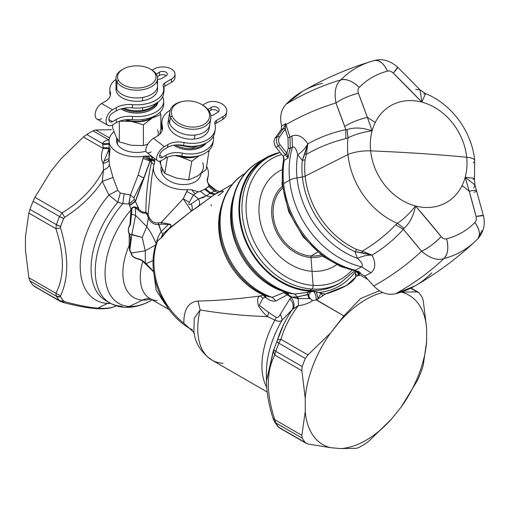<?xml version="1.0" encoding="UTF-8"?>
<svg xmlns="http://www.w3.org/2000/svg" width="509" height="509" viewBox="0 0 509 509"><rect width="100%" height="100%" fill="white"/><g stroke="black" fill="none" stroke-linecap="round" stroke-linejoin="round"><path stroke-width="0.76" d="M474.108 192.313A18.477 1.801 164.2 0 0 476.564 190.621A18.477 1.801 164.2 0 0 469.209 191.212A766.446 405.329 -102.3 0 0 465.201 177.278L469.209 191.212A769.818 390.047 -153.8 0 0 462.089 185.55A55.831 45.587 60 0 0 465.201 177.278A55.831 45.587 60 0 0 466.689 157.224A769.818 213.086 174 0 0 419.677 153.457A769.818 213.086 174 0 0 370.635 150.868A769.818 213.086 -6 0 1 419.677 153.457A769.818 213.086 -6 0 1 466.689 157.224A55.831 45.587 -120 0 1 465.201 177.278A55.831 45.587 -120 0 1 462.089 185.55A55.831 45.587 -120 0 1 415.516 205.967A55.831 45.587 -120 0 1 370.635 150.868A55.831 45.587 60 0 0 415.516 205.967C409.866 213.188 403.841 218.978 397.453 223.336A72.825 59.464 -120 0 1 347.94 154.558A18.477 5.115 -6 0 1 370.635 150.868A55.831 45.587 -120 0 1 372.124 130.807C363.044 132.098 355.021 134.414 348.054 137.767C355.021 134.414 363.044 132.092 372.124 130.807A55.831 45.587 60 0 0 370.635 150.868A18.477 5.115 174 0 0 347.94 154.558A72.825 59.464 -120 0 1 348.054 137.767L347.081 129.553L345.846 129.687A748.052 438.236 -101.4 0 0 344.695 126.474A18.477 3.665 -19.8 0 1 367.352 117.318A769.818 390.047 26.2 0 1 375.235 122.542A55.831 45.587 -120 0 1 421.808 102.124L425.569 93.618L423.723 94.076M465.201 177.278L474.916 184.837L465.201 177.278L474.452 178.277L465.201 177.278M473.847 188.006L474.916 184.837L483.372 215.619A18.477 1.266 165.3 0 0 476.093 216.484C476.583 219.373 476.182 221.377 474.884 222.497A89.648 73.194 -120 0 1 446.622 238.81C444.987 239.389 443.18 238.664 441.188 236.634A18.477 4.161 141 0 1 421.535 251.211A748.052 438.236 -138.6 0 0 403.351 229.285L395.633 224.863C385.809 235.107 374.681 243.868 362.249 251.147L362.02 252.757L355.002 251.631A79.83 65.177 -120 0 1 302.397 176.979A79.83 65.177 -120 0 1 302.321 160.386L304.853 153.743L306.361 154.354C318.882 147.222 332.033 141.966 345.821 138.582L345.846 129.687L347.081 129.553C354.328 127.193 362.669 127.606 372.124 130.807A55.831 45.587 -120 0 1 375.235 122.542A55.831 45.587 60 0 0 372.124 130.807L367.352 117.318A766.446 449.014 78.6 0 1 372.124 130.807C362.675 127.606 354.328 127.193 347.081 129.553L348.054 137.767L345.821 138.582L348.054 137.767A72.825 59.464 60 0 0 347.94 154.558L305.133 176.146A78.475 64.077 -120 0 1 305.056 159.832L306.361 154.354L305.056 159.832L302.321 160.386L305.056 159.832A78.475 64.077 60 0 0 305.133 176.146A4.619 1.279 -6 0 1 302.397 176.979A4.619 1.279 174 0 0 305.133 176.146A78.475 64.077 60 0 0 356.847 249.537L355.002 251.631L356.847 249.537L362.249 251.147L356.847 249.537A78.475 64.077 -120 0 1 305.133 176.146L347.94 154.558A72.825 59.464 60 0 0 397.453 223.336L395.633 224.863L397.453 223.336L404.082 228.28L403.351 229.285L404.082 228.28L397.453 223.336C403.841 218.978 409.866 213.188 415.516 205.967C413.562 215.752 409.751 223.19 404.082 228.28C409.751 223.19 413.562 215.752 415.516 205.967A766.446 449.014 41.4 0 1 441.188 236.634L415.516 205.967A55.831 45.587 60 0 0 462.089 185.55A769.818 390.047 26.2 0 1 469.209 191.212L476.093 216.484A766.446 405.329 -102.3 0 0 469.209 191.212A18.477 1.801 -15.8 0 1 476.564 190.621M473.128 179.645L474.452 178.277L474.7 160.545A18.477 5.115 174 0 0 466.689 157.224A18.477 5.115 -6 0 1 474.7 160.545A18.477 5.115 174 0 1 473.236 162.855M466.689 157.224A55.831 45.587 60 0 0 421.808 102.124A55.831 45.587 -120 0 1 466.689 157.224M477.34 239.275A105.808 86.396 -120 0 1 474.999 241.565C456.866 258.502 436.887 273.282 415.058 285.905L395.442 293.808C387.603 295.411 380.376 292.802 373.771 285.975L364.749 276.075L370.991 272.818C375.585 268.822 375.954 262.949 372.104 255.2C375.954 262.949 375.585 268.822 370.991 272.818L361.651 266.843C363.318 265.272 361.931 262.459 357.483 258.4C362.726 255.97 367.6 254.901 372.104 255.2L362.02 252.757L362.249 251.147L372.104 255.2C367.6 254.901 362.726 255.97 357.483 258.4A83.775 68.403 -120 0 1 297.027 177.895L302.397 176.979A79.83 65.177 60 0 0 355.002 251.631L357.483 258.4L355.002 251.631L372.066 255.111L362.249 251.147C374.681 243.868 385.809 235.107 395.633 224.863L403.351 229.285C394.392 239.357 383.964 247.966 372.066 255.111C383.964 247.966 394.392 239.357 403.351 229.285L421.535 251.211C428.05 248.195 434.603 243.334 441.188 236.634C443.18 238.664 444.987 239.389 446.622 238.81A89.648 73.194 60 0 0 474.884 222.497C476.182 221.377 476.583 219.373 476.093 216.484L483.372 215.619C485.561 224.552 483.614 232.378 477.531 239.09L474.999 241.565A105.808 86.396 -120 0 1 443.988 258.534A18.477 10.396 -104.4 0 0 446.622 238.81C448.779 247.718 447.901 254.29 443.988 258.534C437.575 260.812 430.092 258.375 421.535 251.211C430.092 258.375 437.575 260.812 443.988 258.534A105.808 86.396 60 0 0 474.999 241.565A105.808 86.396 60 0 0 477.34 239.275C480.7 235.355 479.885 229.763 474.884 222.497A18.477 10.396 44.4 0 1 477.531 239.09L477.518 239.103M297.701 154.851L302.321 160.386A79.83 65.177 60 0 0 302.397 176.979L297.027 177.895A83.775 68.403 -120 0 1 297.701 154.851C302.429 151.529 305.788 147.839 307.78 143.786L306.361 154.354L304.853 153.743L307.837 143.862C319.976 137.131 332.644 132.404 345.846 129.687L345.821 138.582C332.033 141.966 318.882 147.222 306.361 154.354L307.837 143.862L302.321 160.386L297.701 154.851C296.41 148.972 294.666 146.363 292.471 147.025L291.969 135.948C297.727 133.969 302.995 136.577 307.78 143.786C305.788 147.839 302.429 151.529 297.701 154.851A83.775 68.403 60 0 0 297.027 177.895A83.775 68.403 60 0 0 357.483 258.4C361.931 262.459 363.318 265.272 361.651 266.843A87.383 71.349 -120 0 1 289.64 180.161A12.318 3.41 -6 0 1 297.027 177.895A12.318 3.41 174 0 0 289.64 180.161A87.383 71.349 -120 0 1 292.471 147.025L290.289 148.361L288.247 148.132L287.979 137.875L289.971 137.182L290.289 148.361L289.971 137.182L287.979 137.875L288.247 148.132A88.967 72.641 60 0 0 286.904 153.33L280.077 144.658C278.226 141.992 278.016 139.472 279.454 137.106L285.212 129.171L287.979 137.875L285.288 128.892L283.341 128.58L283.577 128.268L285.288 128.892L283.577 128.268L285.664 123.598L289.971 137.182L291.969 135.948L292.471 147.025C294.666 146.363 296.41 148.972 297.701 154.851M358.4 93.242A766.446 449.014 78.6 0 1 367.352 117.318A18.477 3.665 160.2 0 0 344.695 126.474A748.052 438.236 -101.4 0 0 335.953 102.977A18.477 4.161 -21 0 1 358.4 93.242C357.636 90.507 357.916 88.572 359.233 87.446A89.648 73.194 -120 0 1 387.495 71.133C389.111 70.566 391.046 71.215 393.298 73.092L421.808 102.124A55.831 45.587 60 0 0 375.235 122.542A769.818 390.047 -153.8 0 0 367.352 117.318L358.4 93.242C349.301 95.59 341.825 98.835 335.953 102.977L345.846 129.687C332.644 132.404 319.976 137.131 307.837 143.862L307.78 143.786C302.995 136.577 297.727 133.969 291.969 135.948L289.971 137.182L285.969 124.603C302.066 115.358 318.723 108.15 335.953 102.977C334.025 91.983 335.654 84.284 340.839 79.875C346.47 78.602 352.603 81.128 359.233 87.446C357.916 88.572 357.636 90.507 358.4 93.242M285.587 127.447L285.403 124.552L285.721 124.73L285.288 128.892M474.7 160.545C471.97 131.812 451.744 103.989 425.569 93.618L421.808 102.124L420.122 89.928L415.656 89.38M477.906 238.657L481.94 230.513M286.993 153.54L286.904 153.33A88.967 72.641 -120 0 1 288.247 148.132A1.54 0.7 -163.5 0 0 290.289 148.361A87.427 71.381 60 0 0 288.081 158.07L286.993 153.54L288.081 158.07L285.409 154.889L286.993 153.54L285.409 154.889L278.372 145.956L280.077 144.658L286.904 153.33L285.193 154.628L286.993 153.54M287.127 156.772L288.081 158.07L284.219 160.265L288.081 158.07A87.427 71.381 -120 0 1 290.289 148.361L292.471 147.025A87.383 71.349 60 0 0 289.64 180.161L283.628 183.596L289.64 180.161A87.383 71.349 60 0 0 361.651 266.843L355.257 270.234L361.651 266.843L370.991 272.818L364.749 276.075L355.257 270.234A87.453 71.4 -120 0 1 283.628 183.596A87.453 71.4 -120 0 1 284.219 160.265L283.087 156.218L276.063 147.286L278.372 145.956A7.699 6.286 -120 0 1 277.583 136.514A1.54 0.833 36 0 1 279.454 137.106A6.159 5.026 60 0 0 280.077 144.658L278.372 145.956L285.409 154.889L283.087 156.218L285.409 154.889M277.583 136.514L283.341 128.58A1.54 0.833 36 0 1 285.212 129.171L279.454 137.106A1.54 0.833 -144 0 0 277.583 136.514A7.699 6.286 60 0 0 278.372 145.956L276.063 147.286A7.699 6.286 -120 0 1 275.274 137.844L277.583 136.514L275.274 137.844L281.159 129.744L283.577 128.268L277.583 136.514M285.721 124.73L285.664 123.598L285.721 124.73M387.495 71.133A89.648 73.194 60 0 0 359.233 87.446A18.477 10.396 -135.6 0 0 340.839 79.875A105.808 86.396 -120 0 1 371.036 61.5A105.808 86.396 60 0 0 340.839 79.875C335.654 84.284 334.025 91.983 335.953 102.977C318.723 108.15 302.066 115.358 285.969 124.603L285.664 123.598L283.577 128.268L281.159 129.744L281.681 126.016L285.664 123.598L281.681 126.016C279.466 117.229 280.911 109.982 286.013 104.269C303.784 93.592 322.057 85.461 340.839 79.875C322.057 85.461 303.784 93.592 286.013 104.269L302.664 91.238C324.513 78.647 347.303 68.734 371.036 61.5L374.446 60.546A18.477 10.396 75.6 0 1 387.495 71.133C383.703 63.167 379.269 59.661 374.191 60.616A18.477 10.396 75.6 0 1 374.446 60.546L374.427 60.546C382.221 58.331 389.97 60.552 397.694 67.22L393.298 73.092C391.046 71.215 389.111 70.566 387.495 71.133M420.122 89.928L421.808 102.124A766.446 405.336 -137.7 0 0 393.298 73.092A18.477 1.266 -45.3 0 0 397.694 67.22L420.122 89.928L425.569 93.618M322.28 83.336C308.212 86.893 296.13 93.872 286.013 104.269C280.911 109.982 279.466 117.229 281.681 126.016L281.159 129.744L275.274 137.844A7.699 6.286 60 0 0 276.063 147.286L283.087 156.218L284.219 160.265A87.453 71.4 60 0 0 283.628 183.596A87.453 71.4 60 0 0 355.257 270.234L364.749 276.075L373.771 285.975C391.421 276.164 407.346 264.578 421.535 251.211C407.346 264.578 391.421 276.164 373.771 285.975C380.376 292.802 387.603 295.411 395.442 293.808C413.575 283.761 429.755 272.003 443.988 258.534C429.755 272.003 413.575 283.761 395.442 293.808C409.51 290.251 421.592 283.271 431.708 272.875M374.191 60.616A105.808 86.396 60 0 0 371.036 61.5M358.527 271.405A86.683 70.776 -120 0 1 324.309 256.504L325.232 255.976L324.309 256.504A86.683 70.776 -120 0 1 283.99 157.873A86.683 70.776 60 0 0 324.309 256.504A86.683 70.776 60 0 0 358.527 271.405M359.456 271.882L340.884 266.608L323.355 256.67A4.619 1.279 -54 0 0 324.309 256.504A4.619 1.279 126 0 1 323.355 256.67A4.619 1.279 126 0 1 323.221 255.703M317.622 252.165L310.974 256.008A39.263 32.054 -120 0 1 276.616 229.114A39.263 32.054 -120 0 1 282.482 188.171A39.263 32.054 60 0 0 276.616 229.114A39.263 32.054 60 0 0 310.974 256.008L317.622 252.165M321.02 254.92A39.263 32.054 -120 0 1 310.974 256.008A6.159 3.118 -86.2 0 0 310.993 257.49A40.739 33.263 -120 0 1 275.083 228.961A40.739 33.263 -120 0 1 282.253 186.358A40.739 33.263 60 0 0 275.083 228.961A40.739 33.263 60 0 0 310.993 257.49A6.159 3.118 93.8 0 1 310.974 256.008A39.263 32.054 60 0 0 321.02 254.92M155.194 73.729A19.247 11.109 180 0 1 142.329 87.573A19.247 11.109 180 0 1 118.343 80.148A19.247 11.109 180 0 1 131.207 66.304A19.247 11.109 180 0 1 155.194 73.729A19.247 11.109 0 0 0 150.378 69.084A19.247 11.109 0 0 0 123.159 69.084A19.247 11.109 0 0 0 118.343 80.148L116.873 81.663A20.786 12 180 0 1 122.071 69.708A20.786 12 180 0 1 122.637 69.396A20.786 12 0 0 0 115.982 78.195A20.786 12 0 0 0 116.873 81.663L118.343 80.148A19.247 11.109 0 0 0 142.329 87.573A19.247 11.109 0 0 0 155.194 73.729L156.664 74.728L155.194 73.729M322.477 256.027A40.739 33.263 -120 0 1 310.993 257.49L312.036 271.284A54.94 44.862 -120 0 1 261.55 226.938A54.94 44.862 -120 0 1 281.84 169.751A54.94 44.862 60 0 0 261.55 226.938A54.94 44.862 60 0 0 312.036 271.284L310.993 257.49A40.739 33.263 60 0 0 322.477 256.027M150.378 69.084L151.466 69.708A20.786 12 180 0 1 156.664 74.728A20.786 12 180 0 1 142.774 89.686A20.786 12 180 0 1 116.873 81.663L116.873 89.412A20.786 12 180 0 1 115.982 85.945A20.786 12 0 0 0 116.873 89.412L116.873 81.663A20.786 12 0 0 0 139.803 90.068A20.786 12 0 0 0 157.555 78.195A20.786 12 0 0 0 156.664 74.728A20.786 12 0 0 0 150.899 69.396M122.465 108.506A21.403 12.356 0 0 0 157.446 102.5A21.403 12.356 180 0 1 122.465 108.506M158.006 102.099A21.403 12.356 180 0 1 143.258 112.349A21.403 12.356 180 0 1 120.964 108.901A21.403 12.356 0 0 0 143.258 112.349A21.403 12.356 0 0 0 158.006 102.099M336.653 264.686A54.94 44.862 -120 0 1 312.036 271.284L313.105 285.364A69.447 56.703 -120 0 1 248.169 225.112A69.447 56.703 -120 0 1 281.712 154.469A69.447 56.703 60 0 0 248.169 225.112A69.447 56.703 60 0 0 313.105 285.364L312.036 271.284A54.94 44.862 60 0 0 336.653 264.686M123.865 108.22A20.786 12 0 0 0 142.622 110.326A20.786 12 0 0 0 155.926 103.461A20.786 12 180 0 1 142.622 110.326L142.622 107.711L142.622 110.326A20.786 12 180 0 1 123.865 108.22M156.664 82.477A20.786 12 0 0 1 157.555 85.945L157.555 89.26A20.786 12 180 0 1 142.622 100.776L142.622 97.461A20.786 12 0 0 0 157.555 85.945A20.786 12 180 0 1 142.622 97.461A20.786 12 180 0 1 116.873 89.412A20.786 12 0 0 0 142.622 97.461L142.622 100.776A20.786 12 180 0 1 115.982 89.26L115.982 78.195M351.884 270.336A69.447 56.703 -120 0 1 313.105 285.364A3.079 1.559 93.8 0 1 311.858 289.036A72.361 59.082 -120 0 1 246.108 233.001A72.361 59.082 -120 0 1 268.453 157.211A72.361 59.082 60 0 0 246.108 233.001A72.361 59.082 60 0 0 311.858 289.036A3.079 1.559 -86.2 0 0 313.105 285.364A69.447 56.703 60 0 0 351.884 270.336M153.915 69.065L152.134 70.115L153.915 69.065A12.318 7.113 180 0 1 171.336 68.989A12.318 7.113 180 0 1 171.469 79.048A12.318 7.113 0 0 0 175.007 74.053A12.318 7.113 0 0 0 167.359 67.474A12.318 7.113 0 0 0 153.915 69.065M175.007 74.053L175.007 77.323A12.318 7.113 180 0 1 171.469 82.312L171.469 79.048L171.469 82.312L164.814 86.218L164.814 82.948L171.469 79.048L164.814 82.948L164.814 86.218A6.159 3.557 0 0 0 163.51 87.357A6.159 3.557 180 0 1 164.814 86.218L171.469 82.312A12.318 7.113 0 0 0 174.682 75.688M163.166 86.155A6.159 3.557 180 0 1 163.045 85.442A6.159 3.557 180 0 1 164.814 82.948A6.159 3.557 0 0 0 163.166 86.155A26.945 15.556 180 0 1 132.385 104.606A26.945 15.556 0 0 0 163.713 89.26A26.945 15.556 0 0 0 163.166 86.155M163.713 89.26L163.713 92.523A26.945 15.556 180 0 1 132.385 107.876L132.385 104.606L132.385 107.876A18.477 10.67 0 0 0 116.211 110.917L116.211 107.647A18.477 10.67 180 0 1 132.385 104.606A18.477 10.67 0 0 0 116.211 107.647L112.546 109.798L101.577 103.556L105.242 101.412A18.477 10.67 0 0 0 110.256 92.027L110.256 95.298A26.945 15.556 180 0 1 109.823 92.523L109.823 89.26A26.945 15.556 0 0 0 110.256 92.027A26.945 15.556 180 0 1 115.982 79.359A26.945 15.556 0 0 0 109.823 89.26M159.4 72.183L159.4 75.453L157.376 76.643L159.4 75.453L159.4 72.183A4.619 2.666 180 0 1 164.445 71.591A4.619 2.666 180 0 1 167.315 74.053A4.619 2.666 180 0 1 165.985 75.93L161.665 78.462A4.619 2.666 180 0 1 157.555 79.213A4.619 2.666 0 0 0 161.665 78.462L165.985 75.93A4.619 2.666 0 0 0 165.934 72.157A4.619 2.666 0 0 0 159.4 72.183L156.257 74.028L159.4 72.183M166.341 75.688A4.619 2.666 0 0 0 159.4 75.453A4.619 2.666 180 0 1 166.341 75.688M151.682 109.435A20.786 12 180 0 1 142.622 112.591L142.622 112.591A20.786 12 180 0 1 121.855 109.435A20.786 12 0 0 0 142.622 112.591A20.786 12 0 0 0 151.682 109.435M354.461 270.953L340.82 282.546A72.361 59.082 -120 0 1 311.858 289.036L309.472 290.416A72.361 59.082 -120 0 1 243.722 234.375A72.361 59.082 -120 0 1 266.067 158.592A72.361 59.082 -120 0 1 267.27 157.917A72.361 59.082 60 0 0 243.461 233.58A72.361 59.082 60 0 0 309.472 290.416L311.858 289.036A72.361 59.082 60 0 0 340.82 282.546L338.428 283.927A72.361 59.082 -120 0 1 309.472 290.416A72.361 59.082 60 0 0 339.618 283.22M109.976 90.895A26.945 15.556 0 0 0 110.256 95.298A18.477 10.67 180 0 1 110.332 95.558A18.477 10.67 0 0 0 110.256 95.298L110.256 92.027A18.477 10.67 180 0 1 110.548 93.93A18.477 10.67 180 0 1 105.242 101.412L101.577 103.556L112.546 109.798L116.211 107.647L116.211 110.917A18.477 10.67 180 0 1 132.385 107.876A26.945 15.556 0 0 0 163.561 90.895M112.546 113.062L116.211 110.917L112.546 113.062A5.236 2.997 119.6 0 0 108.875 119.494A5.236 2.997 119.6 0 0 112.546 121.613A5.236 2.997 -60.4 0 1 109.963 121.886A5.236 2.997 -60.4 0 1 109.155 117.7A5.236 2.997 -60.4 0 1 112.546 113.062M108.875 119.526L112.546 121.613L108.875 119.526M116.179 87.599A20.786 12 0 0 0 142.622 100.776A20.786 12 0 0 0 157.351 87.599M116.211 119.462L112.546 121.613L116.211 119.462A18.477 10.67 180 0 1 132.385 116.421A18.477 10.67 0 0 0 116.211 119.462L116.211 122.733L116.211 119.462M162.676 96.799A26.945 15.556 180 0 1 132.385 116.421A26.945 15.556 0 0 0 163.713 101.075A26.945 15.556 0 0 0 162.676 96.799M163.847 86.956A4.619 2.666 180 0 1 163.701 88.82A4.619 2.666 0 0 0 164.07 87.771A4.619 2.666 0 0 0 163.847 86.956M280.071 152.388A72.361 59.082 60 0 0 268.453 157.211L280.052 152.356M318.1 298.446L318.322 298.961L318.1 298.446L316.681 299.795L318.1 298.446L321.026 293.139L318.1 298.446L316.261 291.765L321.026 293.139L313.487 291.275L307.589 292.281L309.548 291.154A73.131 59.712 60 0 0 313.353 291.275A73.131 59.712 -120 0 1 309.548 291.154A73.131 59.712 -120 0 1 240.782 226.06A73.131 59.712 -120 0 1 279.237 152.592A73.131 59.712 60 0 0 265.679 157.924A73.131 59.712 60 0 0 243.098 234.515A73.131 59.712 60 0 0 309.548 291.154L307.589 292.281L294.876 294.049A73.131 59.712 -120 0 1 234.973 234.185A73.131 59.712 -120 0 1 258.846 161.875A73.131 59.712 -120 0 1 262.345 160.036A73.131 59.712 60 0 0 258.846 161.875A73.131 59.712 60 0 0 234.973 234.185A73.131 59.712 60 0 0 294.876 294.049L290.238 293.489L294.876 294.049L310.605 291.931L309.141 294.037L307.773 294.698L307.589 292.281L307.773 294.698L308.957 298.605L298.217 298.586L297.81 296.906L309.141 294.037C308.499 295.392 308.874 296.919 310.267 298.611L308.957 298.605L307.773 294.698L297.18 296.893L294.876 294.049L297.18 296.893L297.663 298.611L292.242 297.167L297.81 296.906L298.217 298.586L297.663 298.611L297.059 296.893M356.173 271.31L359.43 275.229L357.114 275.98L355.39 273.428L357.114 275.98L355.676 276.495L355.257 273.371L355.861 270.941L355.257 273.371L355.683 277.068L346.457 285.517L325.404 293.979L316.681 299.788L322.954 295.704L320.899 293.343L322.954 295.704L325.404 293.979L321.026 293.139L325.404 293.979L326.943 293.661C343.225 288.323 352.801 282.794 355.683 277.068A77.75 63.485 -120 0 1 344.504 286.586A77.75 63.485 60 0 0 355.683 277.068M357.77 274.682L358.597 274.898M164.07 87.771L164.07 91.041A4.619 2.666 180 0 1 163.713 92.072A4.619 2.666 0 0 0 163.713 90.01M163.713 101.075L163.713 104.345A26.945 15.556 180 0 1 132.385 119.691L132.385 116.421L132.385 119.691A18.477 10.67 0 0 0 116.211 122.733L112.546 124.883A9.238 5.294 -60.4 0 1 106.069 121.136A9.238 5.294 -60.4 0 1 112.546 109.798A9.238 5.294 119.6 0 0 106.553 117.98A9.238 5.294 119.6 0 0 107.984 125.367A9.238 5.294 119.6 0 0 112.546 124.883L116.211 122.733A18.477 10.67 180 0 1 132.385 119.691A26.945 15.556 0 0 0 163.561 102.71M107.984 125.367L97.009 119.131A9.238 5.294 -60.4 0 1 95.584 111.745A9.238 5.294 -60.4 0 1 101.577 103.556A9.238 5.294 119.6 0 0 95.094 114.9A9.238 5.294 119.6 0 0 101.577 118.642M355.67 271.214A74.67 60.972 -120 0 1 318.469 292.529A74.67 60.972 60 0 0 355.67 271.214M294.775 296.919L292.242 297.167L298.217 298.586L298.401 305.597C290.365 315.93 284.537 327.172 280.911 339.318L277.443 340.152L276.909 341.603A93.656 54.069 120 0 0 273.823 349.556L266.43 381.069L273.32 350.777L274.803 355.059L273.32 350.777L273.823 349.556L275.77 351.312A6.159 1.527 -160.4 0 1 273.823 349.556A93.656 54.069 -60 0 1 276.909 341.603A6.159 1.075 22.8 0 0 278.913 343.2L276.909 341.603L277.443 340.152L280.911 339.318C284.537 327.172 290.365 315.93 298.401 305.597C303.402 305.165 308.123 303.523 312.571 300.66C308.123 303.523 303.402 305.165 298.401 305.597L298.217 298.586L310.267 298.611L312.571 300.66L316.102 299.871L343.855 315.898L330.608 332.937L307.964 354.932L280.911 339.318L278.913 343.2A95.457 55.112 120 0 0 275.77 351.312L274.803 355.059C266.156 371.615 266.156 393.158 274.803 419.696L275.77 422.877A95.457 55.112 120 0 0 278.913 427.35L305.349 442.614L278.913 427.35A95.457 55.112 -60 0 1 275.77 422.877L302.2 438.134L275.77 422.877L274.803 419.696L301.856 435.316L274.803 419.696C266.156 393.158 266.156 371.615 274.803 355.059L301.856 370.679L274.803 355.059L275.77 351.312L302.2 366.575L275.77 351.312A95.457 55.112 -60 0 1 278.913 343.2L305.349 358.463L278.913 343.2L280.911 339.318L307.964 354.932L305.349 358.463A95.457 55.112 120 0 0 302.2 366.575L301.856 370.679L305.241 398.305L301.856 370.679L302.2 366.575A95.457 55.112 -60 0 1 305.349 358.463L307.964 354.932L330.608 332.937A86.218 49.78 120 0 0 305.241 398.305L305.241 411.596L301.856 435.316L302.2 438.134A95.457 55.112 120 0 0 305.349 442.614L307.964 444.007L330.608 447.678L340.572 448.569L356.44 448.334L359.017 447.405A95.457 55.112 120 0 0 365.309 443.772L368.656 441.284L391.3 419.282A86.218 49.78 -60 0 1 340.572 448.569A86.218 49.78 120 0 0 391.3 419.282L368.656 441.284L365.309 443.772A95.457 55.112 -60 0 1 359.017 447.405L356.44 448.334L340.572 448.569L330.608 447.678A86.218 49.78 -60 0 1 305.241 411.596A86.218 49.78 120 0 0 330.608 447.678L307.964 444.007L305.349 442.614A95.457 55.112 -60 0 1 302.2 438.134L301.856 435.316L305.241 411.596L305.241 398.305A86.218 49.78 -60 0 1 330.608 332.937L340.572 320.536A86.218 49.78 -60 0 1 382.787 292.529A86.218 49.78 120 0 0 340.572 320.536L343.855 315.898L360.499 298.579L379.421 290.741L360.499 298.579L343.855 315.898L316.413 299.801L312.571 300.66L310.267 298.611C308.874 296.919 308.499 295.392 309.141 294.037L310.605 291.931L313.487 291.275C315.039 292.872 316.013 295.71 316.413 299.801L316.413 299.801C316.013 295.71 315.039 292.872 313.487 291.275L316.261 291.765M359.774 274.911L358.845 274.924L359.774 274.911L359.43 275.229L359.774 274.911L356.287 271.577L359.685 274.815M426.631 341.514L423.24 365.233L422.133 368.898A95.457 55.112 -60 0 1 418.983 377.004L417.132 380.974L401.264 406.888A86.218 49.78 120 0 0 426.631 341.514L426.631 328.222A86.218 49.78 120 0 0 401.264 292.141L417.132 291.905L418.983 292.853A95.457 55.112 -60 0 1 422.133 297.332L423.24 300.596L426.631 328.222L423.24 300.596L422.133 297.332A95.457 55.112 120 0 0 418.983 292.853L410.744 288.215L417.132 291.905L401.264 292.141A86.218 49.78 -60 0 1 426.631 328.222L426.631 341.514A86.218 49.78 -60 0 1 401.264 406.888L417.132 380.974L418.983 377.004A95.457 55.112 120 0 0 422.133 368.898L423.24 365.233L426.631 341.514M356.631 271.399L359.227 273.727L359.647 274.726L367.816 279.447L359.647 274.726L359.227 273.727L356.758 271.774M356.084 270.743L356.255 271.488M391.3 419.282L401.264 406.888L391.3 419.282M355.676 276.495L359.43 275.229M360.423 272.449L359.227 273.727L360.423 272.449M153.362 116.599A20.786 12 180 0 1 142.622 120.888L142.622 119.526L142.622 120.888A20.786 12 180 0 1 126.207 119.71A20.786 12 0 0 0 142.622 120.888A20.786 12 0 0 0 153.362 116.599M164.776 303.587L156.174 290.187L154.03 274.726L156.18 290.187L164.776 303.587M287.591 292.643A72.017 58.802 -120 0 1 248.239 264.037A72.017 58.802 -120 0 1 238.199 246.649A72.017 58.802 60 0 0 248.239 264.037A72.017 58.802 60 0 0 287.591 292.643L290.238 293.489C273.613 288.902 259.615 279.085 248.239 264.037L248.163 263.942A71.165 58.109 -120 0 1 238.244 246.757L238.244 246.757A71.165 58.109 60 0 0 248.163 263.942A71.165 58.109 60 0 0 248.169 263.942M274.803 419.696L273.32 418.583L274.803 419.696M275.77 422.877L274.364 421.516A6.159 4.791 -31.1 0 0 275.77 422.877M278.913 427.35A6.159 4.912 140.7 0 1 277.812 426.421L278.913 427.35M274.351 421.497A6.159 4.791 -31.1 0 0 274.364 421.516L273.282 419.034C268.924 405.794 266.64 393.139 266.43 381.069L266.43 372.085A73.022 42.158 -60 0 1 282.285 319.938L293.241 308.715C294.781 305.037 294.126 301.315 291.275 297.542L292.242 297.167L288.565 295.163L288.317 292.955L288.565 295.163L284.881 292.172L285.721 292.134L284.035 291.778A70.051 57.199 -120 0 1 233.396 196.652A70.051 57.199 60 0 0 284.035 291.778L287.82 294.762L287.006 292.382L287.82 294.762L287.261 294.851L283.863 292.599L284.881 292.172L272.111 297.351A70.051 57.199 -120 0 1 221.873 238.104A70.051 57.199 -120 0 1 245.223 173.295A70.051 57.199 60 0 0 221.873 238.104A70.051 57.199 60 0 0 272.111 297.351L283.863 292.599L287.261 294.851L292.242 297.167L291.269 297.542L287.261 294.851L275.967 300.927L272.111 297.351L275.967 300.927C272.818 301.576 269.503 300.545 266.01 297.829L265.622 295.43A68.938 56.289 -120 0 1 235.552 270.864A68.938 56.289 -120 0 1 225.939 254.22A68.938 56.289 60 0 0 235.552 270.864A68.938 56.289 60 0 0 265.622 295.43L266.01 297.829C269.503 300.545 272.818 301.576 275.967 300.927L287.261 294.851L291.275 297.542C294.126 301.315 294.781 305.037 293.241 308.715L298.401 305.597L292.306 309.593C293.935 306.113 293.139 302.556 289.933 298.904L291.275 297.542L289.933 298.904C293.139 302.556 293.935 306.113 292.306 309.593L282.285 319.938A73.022 42.158 120 0 0 266.43 372.085A73.022 42.158 120 0 0 266.57 376.412A73.022 42.158 -60 0 1 266.43 372.085L266.576 376.31M306.303 443.409L279.753 428.082L277.812 426.421L274.364 421.516M155.512 115.518A21.556 12.445 180 0 1 152.127 118.101A21.556 12.445 180 0 1 131.354 121.416A21.556 12.445 180 0 1 125.106 119.838A21.556 12.445 0 0 0 131.347 121.416L119.303 121.18L131.354 121.416A21.556 12.445 0 0 0 152.127 118.101L143.398 124.794L131.354 121.416L143.398 124.794L143.398 145.536L131.354 145.3L119.303 141.922L116.128 136.851L112.68 128.071L112.68 124.807L112.68 128.071L116.128 136.851L119.303 141.922L119.303 121.276L119.303 141.922L131.354 145.3L143.398 145.536L143.398 124.794L152.127 118.101A21.556 12.445 0 0 0 155.512 115.518M142.813 261.333L153.629 271.901L145.924 263.961L146.089 263.624L153.578 271.501L146.089 263.624L145.924 263.967L142.813 261.333L142.902 260.939L146.089 263.624L153.152 260.525L146.089 263.624L142.902 260.939L142.813 261.333C139.797 258.356 132.136 259.304 131.017 253.1L131.316 253.056C132.206 259.145 139.803 258.031 142.902 260.939C139.803 258.031 132.206 259.145 131.316 253.056L145.243 250.797L145.377 262.918L145.243 250.797L156.212 244.67L145.243 250.797L131.017 253.1C132.136 259.304 139.797 258.356 142.813 261.333A46.192 26.665 120 0 0 149.85 298.49A46.192 26.665 -60 0 1 142.813 261.333M129.846 249.983L129.528 250.021L129.229 245.268L129.744 245.338L129.846 249.983L131.316 253.056L129.846 249.983L129.744 245.338L129.229 245.268L129.528 250.021L131.017 253.1L129.528 250.021L131.825 234.464L129.846 249.983M128.752 203.969L130.431 195.042L133.943 197.867L134.287 199.496L133.943 197.867L143.78 178.023L135.362 201.144L134.287 199.496L128.974 203.982L129.725 205.547L129.553 205.165L135.362 201.144L129.553 205.165L128.974 203.982L134.287 199.496L135.362 201.144L135.464 201.5L129.725 205.547L131.004 209.663C131.627 207.417 133.205 206.565 135.738 207.106L135.299 207.761C133.193 206.889 132.054 207.545 131.895 209.727L130.959 209.963L131.869 210.045L131.519 214.194L130.775 214.124L130.959 209.963L131.895 209.727L130.959 209.963A65.992 38.105 120 0 0 105.064 272.124A65.992 38.105 120 0 0 129.35 306.443A13.858 10.854 93.1 0 1 125.004 307.341C119.545 307.054 114.468 305.578 109.766 302.906A70.051 40.446 -60 0 1 122.828 203.651A70.051 40.446 120 0 0 109.766 302.906A70.051 40.446 120 0 0 121.047 306.144A13.858 10.854 -86.9 0 0 125.004 307.341A13.858 10.854 -86.9 0 0 129.35 306.443A65.992 38.105 -60 0 1 105.064 272.124A65.992 38.105 -60 0 1 130.959 209.963L129.98 224.539C128.09 227.688 127.835 230.952 129.222 234.325L129.229 245.268A53.407 30.833 120 0 0 142.52 300.094L129.35 306.443A65.992 38.105 120 0 0 151.72 300.119A65.992 38.105 -60 0 1 129.35 306.443L142.52 300.094A53.407 30.833 120 0 0 150.931 299.114A53.407 30.833 -60 0 1 142.52 300.094A24.636 19.297 93.1 0 1 149.837 298.484A24.636 19.297 -86.9 0 0 142.52 300.094A53.407 30.833 -60 0 1 129.229 245.268L129.222 234.325L129.623 234.204C130.609 237.97 130.648 241.68 129.744 245.338C130.648 241.68 130.609 237.97 129.623 234.204L142.221 237.436L145.243 250.797L142.221 237.436L146.808 226.67C150.849 232.365 153.998 238.161 156.25 244.072C153.998 238.161 150.849 232.365 146.808 226.67L142.221 237.436L131.825 234.464L129.222 234.325C127.835 230.952 128.09 227.688 129.98 224.539L130.775 214.124L131.519 214.194L130.457 224.647C128.071 227.758 127.791 230.946 129.623 234.204C127.791 230.946 128.071 227.758 130.457 224.647L131.519 214.194L135.623 215.441L131.825 234.464L135.623 215.441L146.808 226.67L148.348 218.087C150.836 222.726 154.24 224.876 158.56 224.533L161.728 224.145L161.232 222.465L168.657 224.03C170.859 223.667 172.411 226.174 169.096 228.77L162.027 236.984L162.753 234.07L163.497 235.177L162.753 234.07L162.027 236.984L160.908 238.104L162.753 234.07L169.109 228.395L162.753 234.07L161.194 231.582L168.543 224.38C171.469 224.494 171.66 225.831 169.109 228.395C171.66 225.831 171.469 224.494 168.543 224.38L168.657 224.03L168.543 224.38L161.728 224.145L168.543 224.38L161.194 231.582L162.753 234.07L160.908 238.104L157.701 240.541L156.123 244.237M283.596 324.519L277.443 340.152C280.745 329.399 285.695 319.213 292.306 309.593M160.036 112.184L160.857 114.557L152.127 118.101L160.857 114.557L160.036 112.184M169.064 309.58L149.85 298.49A46.192 26.665 120 0 0 157.281 300.622M33.899 286.134L60.456 301.474L33.098 285.428A95.457 55.112 -60 0 1 29.948 280.955L56.384 296.213A95.457 55.112 120 0 0 59.528 300.692L63.682 301.054L64.688 301.614C77.623 305.209 88.63 307.404 97.722 308.187C105.713 308.696 111.649 308.015 115.537 306.157L116.338 305.756L115.537 306.157C111.649 308.015 105.713 308.696 97.722 308.187L95.654 308.581L97.722 308.187L107.647 303.402A74.562 43.049 120 0 0 110.701 303.421A74.562 43.049 -60 0 1 107.647 303.402A15.397 12.063 93.1 0 1 109.46 302.728A15.397 12.063 -86.9 0 0 107.647 303.402A74.562 43.049 -60 0 1 80.206 264.998A74.562 43.049 -60 0 1 108.913 195.049L117.795 202.251L122.993 203.657M156.25 243.671L157.701 240.541L156.25 243.671C157.001 239.281 158.649 235.253 161.194 231.582L158.56 224.533C154.24 224.876 150.836 222.726 148.348 218.087L147.305 214.97L148.119 214.295L145.854 212.043C146.013 194.578 147.915 177.978 151.561 162.237L150.435 161.359A6.159 3.41 -62.3 0 1 150.798 159.953L152.745 157.065L152.325 157.688L150.651 156.218L143.812 156.282A27.715 16.002 180 0 1 116.898 151.956A27.715 16.002 180 0 1 110.173 136.297A27.715 16.002 180 0 1 113.965 131.716A27.715 16.002 0 0 0 110.173 136.297A27.715 16.002 0 0 0 109.053 140.802A27.715 16.002 0 0 0 143.812 156.282L143.595 156.772L143.812 156.282L145.364 156.117L150.798 159.953L145.364 156.117L147.445 156.085L151.186 159.432L147.445 156.085L150.651 156.218L152.325 157.688L150.798 159.953A6.159 3.41 117.7 0 0 150.435 161.359L151.561 162.237C147.915 177.978 146.013 194.578 145.854 212.043L148.119 214.295L147.305 214.97L145.879 212.959L147.305 214.97L148.348 218.087L146.808 226.67L135.623 215.441L135.299 207.761L137.958 209.905C140.904 212.698 143.544 213.716 145.879 212.959L145.854 212.043C143.436 212.768 141.076 211.763 138.779 209.027C141.076 211.763 143.436 212.768 145.854 212.043L145.879 212.959C143.544 213.716 140.904 212.698 137.958 209.905L138.779 209.027L135.464 201.5L150.136 161.2A6.159 3.41 -62.3 0 1 150.314 160.399L143.595 156.772L138.124 175.09L130.431 195.042L120.277 193.006L117.764 190.302L113.011 177.431L109.378 164.452L109.053 160.284L109.378 164.452C109.021 166.767 107.062 168.587 103.512 169.911C107.062 168.587 109.021 166.767 109.378 164.452L113.011 177.431L102.296 181.369L113.011 177.431L117.764 190.302L108.913 195.049L117.764 190.302L120.277 193.006L117.795 202.251L120.277 193.006L124.139 193.821L122.828 203.651L124.139 193.821L130.431 195.042L138.124 175.09L143.78 178.023L138.124 175.09L143.054 158.331L150.009 161.099L143.054 158.331L143.595 156.772L150.314 160.399L150.009 161.099L150.314 160.399A6.159 3.41 117.7 0 0 150.136 161.2L143.78 178.023L150.009 161.099A6.159 3.149 20 0 0 150.136 161.2L135.464 201.5L138.238 207.411L137.125 207.799L138.238 207.411L138.779 209.027L137.125 207.799L138.779 209.027L137.958 209.905L136.463 208.595L137.125 207.799L135.738 207.106L137.125 207.799L136.463 208.595L135.299 207.755L135.623 215.441L131.519 214.194L131.895 209.727C132.054 207.545 133.193 206.889 135.299 207.761L135.738 207.106C133.205 206.565 131.627 207.417 131.004 209.663L129.725 205.547L135.464 201.5L143.78 178.023L133.943 197.867L130.431 195.042L128.974 203.982L122.828 203.651L117.795 202.251A70.051 40.446 120 0 0 105.598 300.495A70.051 40.446 -60 0 1 117.795 202.251L108.913 195.049L102.296 181.369L103.512 169.911L103.123 163.357L109.104 148.806L103.123 163.357C100.827 158.986 100.858 154.011 103.212 148.431C100.858 154.011 100.827 158.986 103.123 163.357L103.512 169.911C94.451 187.407 80.613 201.749 61.996 212.927C80.613 201.749 94.451 187.407 103.512 169.911L102.296 181.369C92.619 195.526 80.085 207.507 64.688 217.318C80.085 207.507 92.625 195.526 102.296 181.369L108.913 195.049A74.562 43.049 120 0 0 80.206 264.998A74.562 43.049 120 0 0 107.647 303.402L97.722 308.187C88.63 307.404 77.623 305.209 64.688 301.614L62.652 302.352L64.688 301.614L63.682 301.054A93.656 54.069 -60 0 1 60.596 296.664L60.565 295.748C68.798 278.378 68.798 255.779 60.565 227.943L60.596 226.454A93.656 54.069 -60 0 1 63.682 218.495L64.688 217.318L61.996 212.927L34.949 197.314L50.811 171.399L60.781 158.999L83.425 137.004L103.212 148.431L109.104 148.806L103.212 148.431L102.678 143.697L109.053 143.563L102.678 143.697C103.378 141.572 105.478 140.363 108.971 140.064L93.064 130.877A95.457 55.112 120 0 0 86.772 134.51L83.425 137.004L86.772 134.51L102.678 143.697L86.772 134.51A95.457 55.112 -60 0 1 93.064 130.877L108.971 140.064C105.478 140.363 103.378 141.572 102.678 143.697L103.212 148.431L83.425 137.004L60.781 158.999L50.811 171.399L34.949 197.314L33.098 201.284L34.949 197.314L61.996 212.927L59.528 216.541L61.996 212.927L64.688 217.318L63.682 218.495L59.528 216.541A6.159 1.075 22.8 0 0 63.682 218.495A93.656 54.069 120 0 0 60.596 226.454A6.159 1.527 -160.4 0 1 56.384 224.654L60.596 226.454L60.565 227.943L55.888 228.668L60.565 227.943C68.798 255.779 68.798 278.378 60.565 295.748L55.888 293.311L60.565 295.748L60.596 296.664L56.384 296.213A6.159 4.791 -31.1 0 0 60.596 296.664A93.656 54.069 120 0 0 63.682 301.054A6.159 4.912 140.7 0 1 59.528 300.692A95.457 55.112 -60 0 1 56.384 296.213L55.888 293.311C64.535 276.756 64.535 255.206 55.888 228.668L56.384 224.654A95.457 55.112 -60 0 1 59.528 216.541L33.098 201.284A95.457 55.112 120 0 0 29.948 209.39L28.841 213.055L25.45 236.774L25.45 250.059L28.841 277.691L25.45 250.059L25.45 236.774L28.841 213.055L55.888 228.668L28.841 213.055L29.948 209.39L56.384 224.654L29.948 209.39A95.457 55.112 -60 0 1 33.098 201.284L59.528 216.541A95.457 55.112 120 0 0 56.384 224.654L55.888 228.668C64.535 255.206 64.535 276.756 55.888 293.311L28.841 277.691L29.948 280.955L28.841 277.691L55.888 293.311L56.384 296.213L29.948 280.955A95.457 55.112 120 0 0 33.098 285.428M95.641 308.575L95.654 308.581C103.836 309.198 110.307 308.467 115.066 306.38L116.262 305.801M274.93 320.148C278.359 321.701 280.809 321.631 282.285 319.938L280.434 314.047L289.933 298.904L280.434 314.047L282.285 319.938C280.809 321.631 278.359 321.701 274.93 320.148L276.19 317.361C277.729 317.864 279.142 316.757 280.434 314.047C279.142 316.757 277.729 317.864 276.19 317.361L274.93 320.148L267.607 316.617L268.663 312.45L276.19 317.361L268.663 312.45L259.278 305.279L262.892 298.299L265.125 297.237L266.01 297.829L265.125 297.237L264.674 295.055L265.125 297.237L262.962 294.959L264.788 295.252L262.962 294.959L265.125 297.237L262.892 298.299L259.278 305.279L268.663 312.45L267.607 316.617L274.93 320.148A68.511 39.556 120 0 0 266.652 387.177A68.511 39.556 -60 0 1 274.93 320.148M267.779 296.403L272.111 297.351L267.779 296.403C255.104 291.135 244.365 282.622 235.552 270.864L235.482 270.769A68.085 55.596 -120 0 1 225.99 254.328L225.99 254.328A68.085 55.596 60 0 0 235.482 270.769A68.085 55.596 60 0 0 235.514 270.813A68.085 55.596 -120 0 1 235.482 270.769M262.141 294.539L262.135 293.865L262.141 294.539M160.857 129.051L160.857 114.557L160.857 129.051M147.915 144.072L143.398 145.536L147.915 144.072M103.289 147.597L109.6 147.909L103.289 147.597M102.952 144.639L109.053 144.149L102.952 144.639M93.064 130.877L95.641 129.954L109.499 137.952L95.641 129.954L93.064 130.877M111.509 129.712L95.641 129.954L111.509 129.712M156.098 244.651L156.066 245.325M193.884 331.416L193.878 331.384C195.055 343.009 201.068 352.578 211.929 360.105A68.511 39.556 -60 0 1 200.152 309.917L194.247 318.29L193.878 331.384L194.247 318.29L200.152 309.917A68.511 39.556 120 0 0 211.929 360.105A68.511 39.556 120 0 0 222.955 363.273M169.109 228.401L168.727 229.158L191.378 211.114L183.215 198.752L189.31 202.302C188.343 204.713 188.973 205.254 191.199 203.931C192.567 206.813 192.631 209.205 191.378 211.114C192.631 209.205 192.567 206.813 191.199 203.931L198.51 198.904C199.903 201.901 199.916 204.351 198.548 206.26L191.378 211.114L168.753 228.751L162.034 237.169L157.58 240.878A66.972 54.686 60 0 0 183.895 323.298A66.972 54.686 -120 0 1 157.58 240.878L162.034 237.169L169.109 228.401L162.034 237.169L157.58 240.878L156.371 242.939C145.759 271.901 161.302 311.616 189.405 328.299L183.895 323.298L188.546 327.726M200.152 309.917C221.294 313.589 243.779 315.822 267.607 316.617C264.597 314.377 261.537 310.725 258.426 305.648C256.981 299.96 257.599 296.728 260.277 295.952L262.892 298.299L260.277 295.952C257.599 296.728 256.981 299.96 258.426 305.648C261.537 310.725 264.597 314.377 267.607 316.617C243.779 315.822 221.294 313.589 200.152 309.917L198.033 301.035L200.152 309.917M157.542 129.941A21.556 12.445 180 0 1 157.879 135.776A21.556 12.445 0 0 0 157.542 129.941M107.87 151.797L109.123 151.141L107.87 151.797M194.387 333.732C194.514 332.956 192.854 331.149 189.405 328.299L192.421 329.756M183.895 323.298C183.647 314.607 185.651 302.079 198.033 301.035C217.445 300.647 238.199 298.955 260.277 295.952L262.962 294.959L261.88 294.266L262.529 294.005L261.88 294.266A66.972 54.686 -120 0 1 221.332 206.399A66.972 54.686 60 0 0 261.88 294.266L262.962 294.959L260.277 295.952C238.199 298.955 217.451 300.647 198.033 301.035C185.651 302.079 183.647 314.607 183.895 323.298L194.056 332.46M211.4 205.846L211.044 204.726M103.123 163.357C106.96 162.613 108.945 161.149 109.085 158.954M104.358 160.959L109.053 158.337M110.173 148.297L109.187 157.427M168.205 215.002L161.232 222.465L161.728 224.145L158.56 224.533L158.299 222.878L161.232 222.465L168.657 224.03C170.859 223.667 172.411 226.174 169.096 228.77L169.109 228.395M151.587 178.494L148.119 214.295L149.054 217.127L148.348 218.087L149.054 217.127C151.262 221.409 154.342 223.324 158.299 222.878L161.194 231.582C158.649 235.253 157.001 239.281 156.25 243.665M151.625 178.277L148.119 214.295L149.054 217.127C151.262 221.409 154.342 223.324 158.299 222.878L161.232 222.465L183.215 198.752L186.714 191.416L193.445 194.947L189.31 202.302L193.445 194.947L198.51 198.904L191.199 203.931C188.973 205.254 188.343 204.713 189.31 202.302L183.215 198.752L191.378 211.114L214.41 194.648L232.46 184.22M218.272 195.59L222.261 192.567C224.45 190.786 223.432 190.646 219.201 192.16L215.199 194.183M214.41 194.648L211.012 196.888L206.24 195.863L210.007 193.382L214.41 194.648L210.007 193.382L210.764 192.943L215.733 193.872L210.764 192.943L214.423 191.142L218.068 192.523L214.423 191.142L215.784 190.035M117.458 144.168A20.169 11.643 0 0 0 145.949 151.173A20.169 11.643 180 0 1 117.458 144.168L117.458 139.313L117.458 144.168A20.169 11.643 180 0 1 116.599 140.802L116.599 137.786M150.651 156.218L151.746 156.295L150.651 156.218M211.012 196.888L198.548 206.26C199.916 204.351 199.903 201.901 198.51 198.904L206.24 195.863L211.012 196.888M151.561 162.237L154.004 164.719L151.561 162.237L151.618 160.068L151.561 162.237M204.045 197.301L198.51 198.904L193.445 194.947L186.714 191.416L187.751 189.602A27.715 18.534 -170.5 0 1 154.418 163.567L154.787 161.531L154.284 158.248L154.66 160.208L151.727 158.884L154.66 160.208L154.755 161.041L151.625 159.775L154.755 161.041L154.787 161.531L151.618 160.068L151.727 158.884L152.566 157.854L151.727 158.884A6.159 2.882 128 0 0 150.435 161.359A6.159 2.882 -52 0 1 151.727 158.884L151.618 160.068L154.787 161.531L154.418 163.567A27.715 18.534 9.5 0 0 153.629 166.303A27.715 18.534 9.5 0 0 187.751 189.602L191.524 189.755L198.72 191.887L204.853 189.361L208.607 186.599L214.423 191.142L210.764 192.943L205.611 188.922L210.764 192.943L210.007 193.382L204.853 189.361L210.007 193.382L206.24 195.863L200.425 191.32L206.209 195.895M207.188 180.441L207.507 178.195A27.715 18.534 9.5 0 0 208.296 175.459A27.715 18.534 9.5 0 0 206.641 166.538A27.715 18.534 -170.5 0 1 207.507 178.195L207.188 180.441M214.384 189.742L209.32 185.785M193.445 194.947L198.389 191.626L195.132 193.751L191.524 189.755L195.132 193.751L193.445 194.947M214.435 191.136L208.607 186.599L204.853 189.361L198.72 191.887L191.524 189.755L187.751 189.602L183.215 198.752L175.484 207.055M152.566 157.854L153.088 157.332M209.74 185.321L208.9 185.556L209.797 185.314L207.672 182.527L207.169 180.72L207.405 181.777L207.507 178.195L207.138 180.231L207.513 182.127M207.169 180.72L208.9 185.556L207.169 180.72M208.607 186.599L209.231 185.817L208.9 185.556L209.231 185.817L208.607 186.599M209.772 185.314L215.956 190.124L215.867 190.474M198.72 191.887A33.874 22.657 9.5 0 0 209.231 185.817A33.874 22.657 -170.5 0 1 198.72 191.887M200.686 103.963L201.316 104.288A20.786 13.902 -170.5 0 1 210.096 112.985L208.817 112.018A19.247 12.871 -170.5 0 1 195.87 126.932A19.247 12.871 -170.5 0 1 172.163 115.969A19.247 12.871 -170.5 0 1 185.111 101.056A19.247 12.871 -170.5 0 1 208.817 112.018L210.096 112.985A20.786 13.902 -170.5 0 1 196.111 129.095A20.786 13.902 -170.5 0 1 170.509 117.261L172.163 115.969A19.247 12.871 9.5 0 0 195.87 126.932A19.247 12.871 9.5 0 0 208.817 112.018A19.247 12.871 9.5 0 0 200.686 103.963A19.247 12.871 9.5 0 0 184.118 101.183A19.247 12.871 9.5 0 0 172.163 115.969L170.509 117.261A20.786 13.902 -170.5 0 1 183.418 101.291L184.118 101.183M161.34 166.398A20.169 13.488 9.5 0 0 161.754 172.952A20.169 13.488 9.5 0 0 183.043 184.589A20.169 13.488 9.5 0 0 200.921 173.76L200.858 174.212A20.169 13.488 -170.5 0 1 182.699 184.582A20.169 13.488 -170.5 0 1 161.754 172.952A20.169 13.488 -170.5 0 1 161.073 167.55L161.289 166.252M175.37 145.027A21.403 14.316 9.5 0 0 204.758 143.742A21.403 14.316 -170.5 0 1 175.37 145.027M206.215 143.029A21.403 14.316 -170.5 0 1 173.671 145.269A21.403 14.316 9.5 0 0 206.215 143.029M162.422 169.001L161.754 172.952L162.422 169.001M177.056 144.906L192.854 147.623L201.85 144.836L192.854 147.623L193.076 146.287L192.854 147.623L177.056 144.906M183.774 101.24A20.786 13.902 9.5 0 0 169.802 111.687A20.786 13.902 9.5 0 0 170.509 117.261L169.51 123.223A20.786 13.902 9.5 0 0 194.96 135.076A20.786 13.902 9.5 0 0 209.803 124.52A20.786 13.902 -170.5 0 1 194.96 135.076A20.786 13.902 -170.5 0 1 169.51 123.223L170.509 117.261A20.786 13.902 9.5 0 0 192.09 129.241A20.786 13.902 9.5 0 0 210.802 118.559A20.786 13.902 9.5 0 0 210.096 112.985A20.786 13.902 9.5 0 0 200.991 104.122M169.51 123.223A20.786 13.902 -170.5 0 1 168.803 117.655A20.786 13.902 9.5 0 0 169.51 123.223M197.148 176.222A21.556 14.417 9.5 0 0 202.684 162.695A21.556 14.417 -170.5 0 1 197.148 176.222L206.12 169.675L209.046 150.295L206.12 169.675L197.148 176.222L188.654 179.944L197.148 176.222M161.359 166.437A21.556 14.417 9.5 0 0 161.493 166.78L164.795 173.423L176.483 178.093L188.654 179.944L191.772 161.315L199.235 155.697L191.772 161.315L188.654 179.944L176.483 178.093L164.795 173.423L167.512 157.173L164.795 173.423L161.487 166.78A21.556 14.417 -170.5 0 1 161.359 166.437L159.616 161.181L161.359 166.437A21.556 14.417 9.5 0 1 160.787 160.857M205.922 103.155L202.69 105.058L205.922 103.155A12.318 8.239 -170.5 0 1 223.209 104.733A12.318 8.239 -170.5 0 1 223.209 116.478A12.318 8.239 9.5 0 0 226.715 111.853A12.318 8.239 9.5 0 0 219.863 102.818A12.318 8.239 9.5 0 0 205.922 103.155M226.715 111.853L226.219 114.786A12.318 8.239 -170.5 0 1 222.719 119.411L223.209 116.478L222.719 119.411L216.064 123.324L216.554 120.385L223.209 116.478L216.554 120.385L216.064 123.324A6.159 4.117 9.5 0 0 214.957 124.253A6.159 4.117 -170.5 0 1 216.064 123.324L222.719 119.411A12.318 8.239 9.5 0 0 226.27 113.284M214.881 123.967A6.159 4.117 -170.5 0 1 214.804 122.701A6.159 4.117 -170.5 0 1 216.554 120.385A6.159 4.117 9.5 0 0 214.881 123.967A26.945 18.019 -170.5 0 1 184.086 142.533A26.945 18.019 9.5 0 0 215.212 129.509A26.945 18.019 9.5 0 0 214.881 123.967M215.212 129.509L214.722 132.442A26.945 18.019 -170.5 0 1 183.59 145.466L184.086 142.533L183.59 145.466A18.477 12.356 9.5 0 0 167.499 147.464L167.995 144.531A18.477 12.356 -170.5 0 1 184.086 142.533A18.477 12.356 9.5 0 0 167.995 144.531L164.331 146.681L153.527 138.359L157.186 136.202A18.477 12.356 9.5 0 0 162.288 125.742L161.798 128.682A26.945 18.019 -170.5 0 1 161.569 123.541L162.066 120.608A26.945 18.019 9.5 0 0 162.288 125.742A26.945 18.019 -170.5 0 1 170.165 110.237A26.945 18.019 9.5 0 0 162.066 120.608M210.802 118.559L209.135 128.491A20.786 13.902 -170.5 0 1 194.292 139.046L194.96 135.076L194.292 139.046A20.786 13.902 -170.5 0 1 168.135 121.626L169.802 111.687M211.324 107.316L210.834 110.256L209.186 111.217L210.834 110.256L211.324 107.316A4.619 3.092 -170.5 0 1 216.554 107.195A4.619 3.092 -170.5 0 1 219.118 110.58A4.619 3.092 -170.5 0 1 217.807 112.311L213.487 114.856A4.619 3.092 -170.5 0 1 210.809 115.498A4.619 3.092 9.5 0 0 213.487 114.856L217.807 112.311A4.619 3.092 9.5 0 0 217.807 107.908A4.619 3.092 9.5 0 0 211.324 107.316L207.85 109.365L211.324 107.316M218.31 111.955A4.619 3.092 9.5 0 0 210.834 110.256A4.619 3.092 -170.5 0 1 218.31 111.955M192.517 149.64L192.517 149.659A20.786 13.902 -170.5 0 1 175.72 146.439A20.786 13.902 9.5 0 0 192.517 149.659L192.517 149.64A20.786 13.902 9.5 0 0 193.884 149.481A20.786 13.902 -170.5 0 1 192.517 149.659M161.907 122.09A26.945 18.019 9.5 0 0 161.798 128.682A18.477 12.356 -170.5 0 1 162.066 130.711A18.477 12.356 9.5 0 0 161.798 128.682L162.288 125.742A18.477 12.356 -170.5 0 1 162.441 129.267A18.477 12.356 -170.5 0 1 157.186 136.202L153.527 138.359L164.331 146.681L167.995 144.531L167.499 147.464A18.477 12.356 -170.5 0 1 183.59 145.466A26.945 18.019 9.5 0 0 214.874 130.959M163.841 149.614L167.499 147.464L163.841 149.614A5.236 2.43 127.6 0 0 159.521 155.614A5.236 2.43 127.6 0 0 162.556 157.294A5.236 2.43 -52.4 0 1 160.004 157.599A5.236 2.43 -52.4 0 1 160.119 153.826A5.236 2.43 -52.4 0 1 163.841 149.614M159.648 155.054L162.556 157.294L159.648 155.054M168.683 119.679A20.786 13.902 9.5 0 0 174.205 133.746A20.786 13.902 9.5 0 0 194.292 139.046A20.786 13.902 9.5 0 0 209.25 126.467M166.214 155.143L162.556 157.294L166.214 155.143A18.477 12.356 -170.5 0 1 182.305 153.145A18.477 12.356 9.5 0 0 166.214 155.143L165.724 158.076L166.214 155.143M213.449 136.177A26.945 18.019 -170.5 0 1 182.305 153.145A26.945 18.019 9.5 0 0 213.436 140.121A26.945 18.019 9.5 0 0 213.449 136.177M160.138 133.854A26.945 18.019 -170.5 0 1 161.557 127.485A26.945 18.019 9.5 0 0 160.284 131.22A26.945 18.019 9.5 0 0 160.138 133.854M207.602 151.58L209.237 151.052L207.602 151.58M180.078 156.645L191.772 161.315L180.078 156.645A21.556 14.417 9.5 0 0 198.485 155.9A21.556 14.417 -170.5 0 1 180.078 156.645L174.975 155.531L180.078 156.645A21.556 14.417 -170.5 0 1 176.687 155.506A21.556 14.417 9.5 0 0 180.078 156.645M160.131 132.703A26.945 18.019 9.5 0 0 159.781 134.223A26.945 18.019 -170.5 0 1 159.794 134.153L160.284 131.22M213.436 140.121L212.94 143.054A26.945 18.019 -170.5 0 1 181.815 156.078L182.305 153.145L181.815 156.078A18.477 12.356 9.5 0 0 165.724 158.076L162.059 160.227A9.238 4.282 -52.4 0 1 156.715 157.268A9.238 4.282 -52.4 0 1 164.331 146.681A9.238 4.282 127.6 0 0 157.771 154.112A9.238 4.282 127.6 0 0 157.561 160.774A9.238 4.282 127.6 0 0 162.059 160.227L165.724 158.076A18.477 12.356 -170.5 0 1 181.815 156.078A26.945 18.019 9.5 0 0 213.099 141.572M157.561 160.774L146.751 152.452A9.238 4.282 -52.4 0 1 146.961 145.79A9.238 4.282 -52.4 0 1 153.527 138.359A9.238 4.282 127.6 0 0 145.911 148.94A9.238 4.282 127.6 0 0 151.256 151.905M191.301 156.899L191.269 157.109A20.786 13.902 -170.5 0 1 178.417 155.589A20.786 13.902 9.5 0 0 191.269 157.109L191.301 156.899M193.789 156.727A20.786 13.902 -170.5 0 1 191.269 157.109A20.786 13.902 9.5 0 0 193.789 156.727M474.916 184.837L474.452 178.277M323.355 256.67L303.033 236.831L288.73 211.757L282.024 184.194L283.691 157.166M123.159 69.084L122.071 69.708M157.555 85.945L157.555 78.195M268.453 157.211L266.067 158.592M418.182 292.147L411.081 288.049M265.679 157.924L258.846 161.875C232.556 176.305 223.706 214.811 238.199 246.649L238.244 246.757M168.199 308.422L159.743 293.769M288.005 292.681L290.238 293.489M150.25 298.497L149.85 298.49M33.899 286.141L62.652 302.352C74.301 305.387 84.519 307.398 93.312 308.371L95.654 308.581M125.004 307.341C134.083 307.652 142.991 305.247 151.72 300.119L152.197 299.846M225.99 254.328L225.939 254.22C212.062 223.731 220.543 186.835 245.758 172.984M267.11 391.968L211.929 360.105M109.766 302.906L105.598 300.495M109.053 140.802L109.053 160.284M215.956 190.124L219.646 191.613M153.629 166.303L151.555 178.697M208.296 175.459L207.303 181.376M207.405 181.777L207.169 180.606"/></g></svg>
